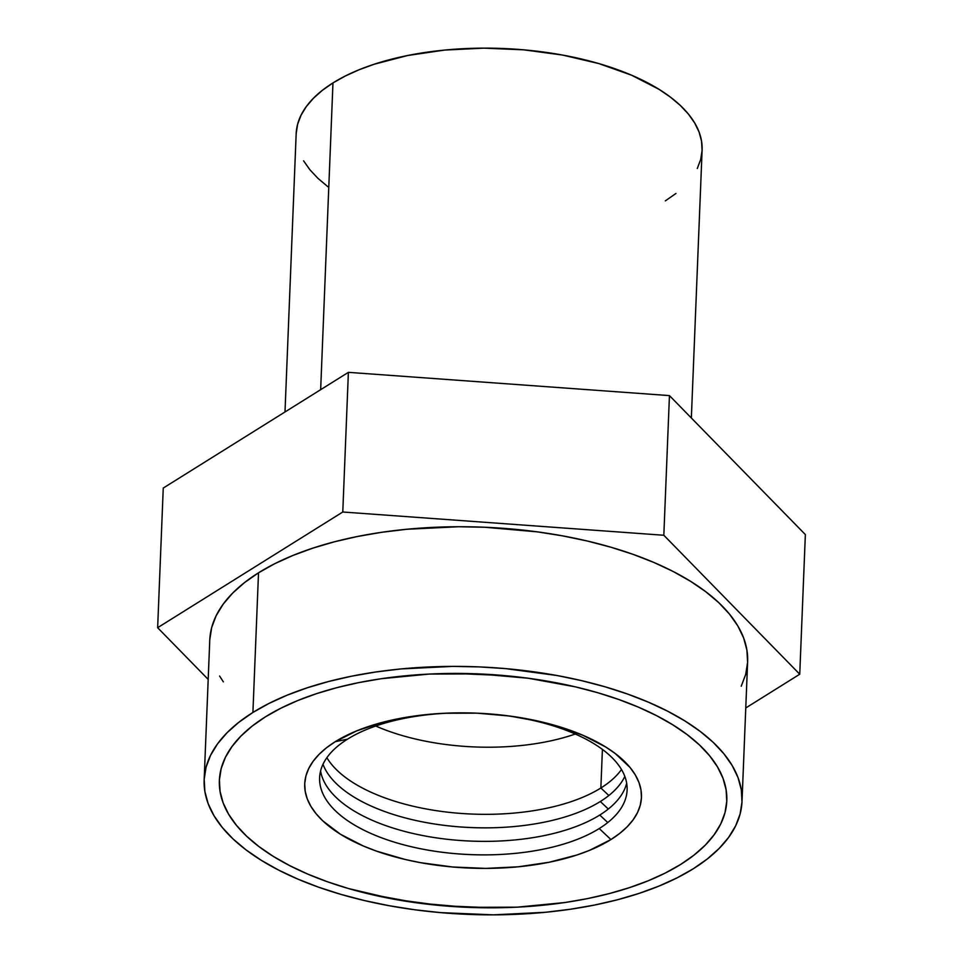 <?xml version="1.0" encoding="UTF-8"?>
<svg xmlns="http://www.w3.org/2000/svg" width="963" height="963" viewBox="0 0 963 963"><rect width="100%" height="100%" fill="white"/><g stroke="black" fill="none" stroke-linecap="round" stroke-linejoin="round"><path stroke-width="1.44" d="M691.35 418.002L702.111 150.059A203.133 93.483 -177.7 0 0 562.067 54.963A203.133 93.483 -177.7 0 0 332.969 82.914L320.655 389.69L332.969 82.914A203.133 93.483 -177.7 0 0 296.171 133.761L285 411.971M265.379 716.881A253.919 116.848 2.3 0 1 551.751 681.948A253.919 116.848 2.3 0 1 726.8 800.807A253.919 116.848 2.3 0 1 680.793 864.353L665.517 872.935L648.376 880.712L629.537 887.621L609.206 893.604L587.562 898.599L564.812 902.548L516.89 907.182L492.189 907.82L442.45 905.726L393.903 899.201L348.389 888.512L327.324 881.723L307.666 874.055L289.61 865.581L273.311 856.396L258.939 846.561L246.624 836.197L236.489 825.399L228.64 814.265L223.139 802.901L220.058 791.417L219.395 779.922L221.189 768.534L225.402 757.351L232.011 746.506L240.931 736.069L252.089 726.162L265.379 716.881L280.666 708.311L297.796 700.522L316.634 693.613L336.966 687.63L358.609 682.647L381.36 678.698L429.281 674.064L453.994 673.426L503.721 675.52L528.266 678.241L575.525 686.884L597.782 692.734L618.848 699.523L638.505 707.191L656.573 715.653L672.86 724.85L687.245 734.673L699.547 745.037L709.683 755.847L717.531 766.981L723.032 778.345L726.114 789.829L726.776 801.324L724.983 812.712L720.769 823.883L714.161 834.74L705.241 845.165L694.082 855.072L680.793 864.353A253.919 116.848 2.3 0 1 394.421 899.298A253.919 116.848 2.3 0 1 219.371 780.427A253.919 116.848 2.3 0 1 265.379 716.881L252.089 726.162L240.931 736.069L232.011 746.506L225.402 757.351L221.189 768.534L219.395 779.922L220.058 791.417L223.139 802.901L228.64 814.265L236.489 825.399L246.624 836.197L258.939 846.561L273.311 856.396L289.61 865.581L307.666 874.055L327.324 881.723L348.389 888.512L370.647 894.35L417.906 903.005L467.296 907.327L516.89 907.182L564.812 902.548L587.562 898.599L609.206 893.604L629.537 887.621L648.376 880.712L665.517 872.935L680.793 864.353A253.919 116.848 2.3 0 1 394.421 899.298A253.919 116.848 2.3 0 1 219.371 780.427A253.919 116.848 2.3 0 1 265.379 716.881A253.919 116.848 2.3 0 1 551.751 681.948A253.919 116.848 2.3 0 1 726.8 800.807A253.919 116.848 2.3 0 1 680.793 864.353L694.082 855.072L705.241 845.165L714.161 834.74L720.769 823.883L724.983 812.712L726.776 801.324L726.114 789.829L723.032 778.345L717.531 766.981L709.683 755.847L699.547 745.037L687.245 734.673L672.86 724.85L656.573 715.653L638.505 707.191L618.848 699.523L597.782 692.734L575.525 686.884L528.266 678.241L478.888 673.907L429.281 674.064L381.36 678.698L358.609 682.647L336.966 687.63L316.634 693.613L297.796 700.522L280.666 708.311L265.379 716.881M347.487 739.175A153.875 70.817 -177.7 0 0 385.031 839.062A153.875 70.817 -177.7 0 0 599.227 828.553L610.927 839.555A168.501 77.546 2.3 0 1 376.352 851.075A168.501 77.546 2.3 0 1 335.244 741.691L347.487 739.175A153.875 70.817 2.3 0 1 461.361 712.837A153.875 70.817 -177.7 0 0 347.487 739.175L335.244 741.691A168.501 77.546 2.3 0 1 460.663 712.849A168.501 77.546 2.3 0 1 491.708 714.089A168.501 77.546 2.3 0 1 610.927 839.555L599.227 828.553A153.875 70.817 2.3 0 1 484.702 854.891A153.875 70.817 2.3 0 1 456.354 853.748A153.875 70.817 2.3 0 1 347.487 739.175M455.704 853.687A168.501 77.546 -177.7 0 0 485.364 854.879A168.501 77.546 2.3 0 1 455.704 853.687M320.583 770.954A153.875 70.817 -177.7 0 0 433.278 837.401A153.875 70.817 -177.7 0 0 599.768 815.035L607.761 822.546L599.768 815.035A153.875 70.817 2.3 0 1 485.244 841.373A153.875 70.817 2.3 0 1 456.895 840.23A153.875 70.817 2.3 0 1 320.583 770.954M456.245 840.181A168.501 77.546 -177.7 0 0 485.906 841.373A168.501 77.546 2.3 0 1 456.245 840.181M322.978 764.285A153.875 70.817 -177.7 0 0 441.018 824.942A153.875 70.817 -177.7 0 0 600.322 801.517L608.303 809.028L600.322 801.517A153.875 70.817 2.3 0 1 485.785 827.855A153.875 70.817 2.3 0 1 457.437 826.711A153.875 70.817 2.3 0 1 322.978 764.285M456.787 826.663A168.501 77.546 -177.7 0 0 486.447 827.855A168.501 77.546 2.3 0 1 456.787 826.663M326.866 757.676A153.875 70.817 -177.7 0 0 448.987 812.327A153.875 70.817 -177.7 0 0 600.864 787.999L608.845 795.51L600.864 787.999A153.875 70.817 2.3 0 1 448.987 812.327A153.875 70.817 2.3 0 1 326.866 757.676M375.751 726.018A153.875 70.817 -177.7 0 0 575.296 734.035A153.875 70.817 2.3 0 1 375.751 726.018M602.405 749.419L600.864 787.999L602.405 749.419M157.643 627.707L342.78 512.003L663.832 535.259L799.747 674.22L745.771 707.961L799.747 674.22L805.357 534.573L669.441 395.6L348.389 372.344L163.253 488.06L157.643 627.707L163.253 488.06L348.389 372.344L342.78 512.003L348.389 372.344L669.441 395.6L663.832 535.259L669.441 395.6L805.357 534.573L799.747 674.22L663.832 535.259L342.78 512.003L157.643 627.707L208.189 679.397L157.643 627.707M621.472 769.509A153.875 70.817 2.3 0 1 600.864 787.999A153.875 70.817 -177.7 0 0 621.472 769.509M624.818 776.407A153.875 70.817 2.3 0 1 600.322 801.517A153.875 70.817 -177.7 0 0 624.818 776.407M626.672 783.256A153.875 70.817 2.3 0 1 599.768 815.035A153.875 70.817 -177.7 0 0 626.672 783.256M491.01 714.028A153.875 70.817 2.3 0 1 599.227 828.553A153.875 70.817 -177.7 0 0 491.022 714.028M335.244 741.691L326.421 747.842L319.018 754.414L313.095 761.348L308.714 768.546L305.921 775.961L304.729 783.521L305.163 791.141L307.221 798.76L310.868 806.308L316.081 813.699L322.798 820.873L340.505 834.271L363.316 845.983L376.352 851.075L405.11 859.465L420.53 862.679L452.754 867.001L485.761 868.397L518.275 866.796L549.054 862.27L576.921 855L589.416 850.413L610.927 839.555L619.751 833.392L627.154 826.82L633.076 819.898L637.458 812.7L640.251 805.273L641.442 797.725L641.009 790.093L638.951 782.474L635.303 774.926L630.103 767.535L615.201 753.487L605.667 746.975L582.868 735.25L555.844 725.657L541.062 721.781L509.704 716.039L476.938 713.162L444.015 713.27L427.897 714.438L412.212 716.34L382.756 722.274L356.767 730.833L335.244 741.691M697.284 168.513L700.655 159.581L702.087 150.469L701.57 141.272L699.09 132.087L694.696 122.999L688.413 114.091L680.311 105.448L670.465 97.155L658.969 89.294L631.475 75.162L598.902 63.594L562.488 55.047L523.643 49.823L483.859 48.15L444.665 50.076L407.566 55.529L373.981 64.304L358.91 69.83L345.199 76.065L332.969 82.914L322.34 90.341L313.42 98.274L306.282 106.616L300.998 115.295L297.627 124.239L296.195 133.351M303.586 160.821L309.869 169.729L317.971 178.372L327.817 186.666M665.313 200.894L675.942 193.467M252.908 712.464A269.146 123.866 2.3 0 1 556.47 675.424A269.146 123.866 2.3 0 1 742.016 801.421A269.146 123.866 2.3 0 1 693.264 868.782A269.146 123.866 2.3 0 1 389.702 905.822A269.146 123.866 2.3 0 1 204.156 779.813A269.146 123.866 2.3 0 1 252.908 712.464L258.517 572.804L252.908 712.464L269.11 703.375L287.287 695.117L307.245 687.799L328.792 681.455L351.748 676.17L375.859 671.981L400.909 668.936L452.839 666.384L479.225 666.902L505.563 668.611L557.023 675.52L581.664 680.66L605.27 686.86L627.587 694.058L648.424 702.183L667.576 711.163L684.849 720.902L700.089 731.314L713.138 742.304L723.875 753.752L732.193 765.561L738.031 777.61L741.305 789.78L741.992 801.962L740.102 814.036L735.624 825.881L728.63 837.389L719.168 848.439L707.348 858.936L693.264 868.782L677.061 877.871L658.885 886.116L638.926 893.447L617.379 899.791L594.436 905.076L570.313 909.253L545.263 912.298L493.333 914.85L440.609 912.623L414.596 909.746L389.148 905.714L364.508 900.574L340.902 894.374L318.584 887.188L297.748 879.063L278.596 870.083L261.322 860.332L246.083 849.92L233.034 838.942L222.297 827.482L213.979 815.685L208.152 803.636L204.866 791.454L204.18 779.284L206.07 767.21L210.548 755.365L217.542 743.857L227.003 732.795L238.824 722.298L252.908 712.464M742.016 801.421L747.625 661.774A269.146 123.866 -177.7 0 0 562.079 535.765A269.146 123.866 -177.7 0 0 258.517 572.804L244.433 582.651L232.613 593.148L223.151 604.198L216.157 615.706L211.679 627.551L209.79 639.625M219.588 676.026L223.332 681.828M741.233 686.222L745.711 674.377L747.601 662.303L746.915 650.133L743.641 637.951L737.802 625.902L729.485 614.105L718.747 602.645L705.698 591.667L690.459 581.255L673.185 571.504L654.033 562.524L633.197 554.399L610.879 547.213L587.274 541.013L562.633 535.873L537.185 531.841L484.834 527.255L458.448 526.737L406.518 529.289L381.468 532.334L357.357 536.511L334.402 541.796L312.855 548.14L292.896 555.47L274.72 563.716L258.517 572.804A269.146 123.866 -177.7 0 0 209.765 640.166L204.156 779.813"/></g></svg>

